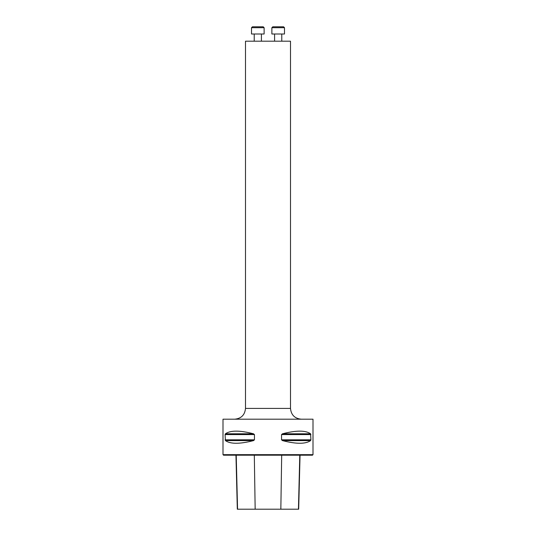 <?xml version="1.0" encoding="UTF-8"?>
<svg xmlns="http://www.w3.org/2000/svg" width="536" height="536" viewBox="0 0 536 536"><rect width="100%" height="100%" fill="white"/><g stroke="black" fill="none" stroke-linecap="round" stroke-linejoin="round"><path stroke-width="0.8" d="M312.997 419.199L223.003 419.199L223.003 454.662L312.997 454.662L312.997 419.199M225.087 434.569L225.401 433.792C230.44 430.254 239.806 430.254 253.501 433.792L254.446 434.569L254.446 439.828L253.501 440.612C239.806 444.143 230.44 444.143 225.401 440.612L225.087 434.569L254.446 434.569M310.913 439.828L310.599 440.612C305.56 444.143 296.194 444.143 282.499 440.612L281.554 439.828L281.554 434.569L282.499 433.792C296.194 430.254 305.56 430.254 310.599 433.792L310.913 439.828L281.554 439.828M225.401 440.612L253.501 440.605M312.997 454.662L312.461 455.198L223.539 455.198L223.003 454.662M235.954 455.198L237.314 509.2L298.686 509.2L300.046 455.198M290.499 41.198L245.501 41.198L245.501 408.399L290.499 408.399L290.499 41.198M301.299 419.199C294.74 418.562 291.142 414.958 290.499 408.399M264.121 27.698L263.216 26.8L252.416 26.8L251.518 27.698L251.518 34.003L264.121 34.003L264.121 27.698L251.518 27.698M261.421 34.003L261.421 41.198M284.482 34.003L284.482 27.698L283.584 26.8L272.784 26.8L271.879 27.698L271.879 34.003L284.482 34.003L284.482 27.698L271.879 27.698L272.784 26.8M255.163 509.2L254.312 455.198M237.562 509.2L236.222 455.198M298.438 509.2L299.778 455.198M280.837 509.2L281.688 455.198M225.087 439.828L254.446 439.828M225.401 433.792L253.501 433.792M282.499 433.792L310.599 433.792M281.554 434.569L310.913 434.569M282.499 440.612L310.599 440.612M245.501 408.399C244.858 414.958 241.26 418.562 234.701 419.199M254.218 34.003L254.218 41.198M274.579 34.003L274.579 41.198M281.782 34.003L281.782 41.198L281.782 34.003"/></g></svg>

